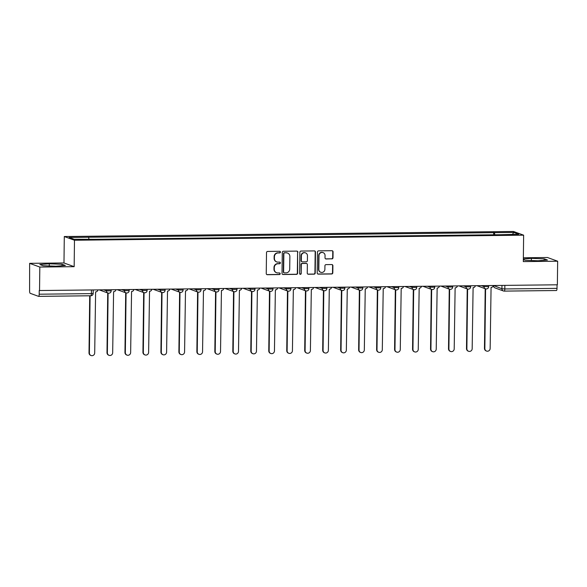 <?xml version="1.0" encoding="UTF-8"?>
<svg xmlns="http://www.w3.org/2000/svg" width="587" height="587" viewBox="0 0 587 587"><rect width="100%" height="100%" fill="white"/><g stroke="black" fill="none" stroke-linecap="round" stroke-linejoin="round"><path stroke-width="0.88" d="M280.447 252.109A0.814 0.785 110 0 0 279.669 251.302L267.65 251.434A1.167 1.123 110 0 0 266.505 252.615L266.249 273.549A1.167 1.123 110 0 0 267.364 274.701L279.383 274.562A0.814 0.785 110 0 0 279.676 272.984A0.814 0.785 110 0 0 279.405 272.933L277.849 272.955A3.735 3.603 110 0 1 274.276 269.272L274.298 267.525A3.735 3.603 110 0 1 277.959 263.761L279.515 263.746A0.814 0.785 110 0 0 279.808 262.162A0.814 0.785 110 0 0 279.537 262.118L277.981 262.132A3.735 3.603 110 0 1 274.408 258.456L274.43 256.71A3.735 3.603 110 0 1 278.091 252.946L279.647 252.931A0.814 0.785 110 0 0 280.447 252.109M276.748 261.927L276.448 261.817A3.735 3.603 110 0 1 274.107 258.346L274.129 256.6A3.735 3.603 110 0 1 277.798 252.836L279.353 252.821A0.814 0.785 110 0 0 279.786 251.309M266.836 274.569A1.167 1.123 110 0 0 267.07 274.591L279.089 274.452A0.814 0.785 110 0 0 279.522 272.94M276.616 272.742L276.316 272.632A3.735 3.603 110 0 1 273.975 269.162L273.997 267.415A3.735 3.603 110 0 1 277.666 263.658L279.221 263.636A0.814 0.785 110 0 0 279.654 262.125M331.846 258.911A1.167 1.123 110 0 0 332.998 257.737L333.064 251.86A1.167 1.123 110 0 0 331.948 250.708L318.602 250.862A1.167 1.123 110 0 0 317.457 252.036L317.2 272.97A1.167 1.123 110 0 0 318.315 274.122L331.662 273.975A1.167 1.123 110 0 0 332.807 272.794L332.895 265.706A1.167 1.123 110 0 0 331.78 264.554L326.071 264.62A1.167 1.123 110 0 0 324.927 265.794L324.882 269.308A3.126 3.016 110 0 1 320.781 272.28A3.126 3.016 110 0 1 318.829 269.382L318.998 255.594A3.126 3.016 110 0 1 323.092 252.623A3.126 3.016 110 0 1 325.051 255.528L325.022 257.825A1.167 1.123 110 0 0 326.137 258.977L331.552 258.801A1.167 1.123 110 0 0 332.697 257.627L332.77 251.75A1.167 1.123 110 0 0 332.183 250.73M74.16 266.674L63.976 262.961L29.636 263.343L39.821 267.056L74.16 266.674L74.483 240.244L523.633 235.174L523.311 261.604L557.65 261.215L557.364 284.798L39.234 290.536L39.19 294.204L91.389 293.617L93.172 293.427L93.216 290.037M39.821 267.056L39.534 290.638M297.888 252.256A1.167 1.123 110 0 0 296.773 251.104L283.426 251.258A1.167 1.123 110 0 0 282.281 252.432L282.024 273.373A1.167 1.123 110 0 0 283.147 274.518L296.494 274.371A1.167 1.123 110 0 0 297.638 273.197L297.594 252.146A1.167 1.123 110 0 0 297.007 251.133M301.014 251.06L314.361 250.906A1.167 1.123 110 0 1 315.476 252.058L315.226 272.999A1.167 1.123 110 0 1 314.074 274.173L308.366 274.239A1.167 1.123 110 0 1 307.25 273.087L307.353 264.598A1.167 1.123 110 0 0 306.238 263.446L302.444 263.49A1.167 1.123 110 0 0 301.3 264.664L301.197 273.505A0.814 0.785 110 0 1 300.118 274.283A0.814 0.785 110 0 1 299.612 273.52L299.869 252.234A1.167 1.123 110 0 1 301.014 251.06M29.636 263.343L29.599 290.712A2.377 0.594 -90.6 0 0 30.164 293.295L38.566 296.362A2.377 0.594 -90.6 0 0 38.625 296.369A2.377 0.594 -90.6 0 0 39.19 294.204M63.976 262.961L64.299 236.532L513.449 231.461L523.633 235.174M557.65 261.215L547.466 257.502L523.362 257.774M557.063 284.798L557.019 288.364A2.377 0.594 89.4 0 1 556.454 290.521A2.377 0.594 89.4 0 1 556.395 290.514L504.314 291.101M494.856 234.785L494.386 232.657L513.742 232.437L518.732 234.257L500.073 234.727L94.243 239.313L74.189 239.276L69.2 237.456L88.556 237.236L88.967 239.107M494.386 232.657L88.556 237.236M74.483 240.244L64.299 236.532M62.053 264.275L49.279 263.798L39.813 264.524L43.122 265.728L55.897 266.204L65.362 265.478L62.053 264.275L62.039 265.735M523.34 259.593L525.233 260.29L538.008 260.767L547.473 260.034L544.164 258.83L531.389 258.353L523.347 258.97M493.66 234.8L493.689 232.401M512.488 234.323L513.742 232.437M49.257 265.962L49.279 263.798M531.367 260.518L531.389 258.353M544.149 260.29L544.164 258.83M282.611 274.393A1.167 1.123 110 0 0 282.846 274.415L296.193 274.261A1.167 1.123 110 0 0 297.338 273.087L297.594 252.146M284.651 252.872A0.814 0.785 110 0 0 283.851 253.694L283.624 272.075A0.814 0.785 110 0 0 284.409 272.882L286.045 272.86A3.735 3.603 110 0 0 289.714 269.095L289.868 256.534A3.735 3.603 110 0 0 286.295 252.85L284.357 252.762A0.814 0.785 110 0 0 283.55 253.584L283.851 253.694M284.137 272.83L283.844 272.728A0.814 0.785 110 0 1 283.33 271.964L283.55 253.584M287.527 253.063L287.234 252.953A3.735 3.603 110 0 0 285.994 252.748L286.295 252.85M284.357 252.762L285.994 252.748M307.837 274.107A1.167 1.123 110 0 0 308.072 274.129L313.781 274.063A1.167 1.123 110 0 0 314.925 272.889L315.182 251.948A1.167 1.123 110 0 0 314.595 250.928M306.619 263.512L306.326 263.402A1.167 1.123 110 0 0 305.937 263.336L302.151 263.38A1.167 1.123 110 0 0 301.006 264.554L301.197 273.505M299.979 274.21A0.814 0.785 110 0 0 300.896 273.395M307.463 255.785A3.126 3.016 110 0 0 305.504 252.88A3.126 3.016 110 0 0 301.41 255.851L301.351 260.709A1.167 1.123 110 0 0 302.466 261.861L306.253 261.817A1.167 1.123 110 0 0 307.405 260.643L307.463 255.785M305.504 252.88L305.211 252.777A3.126 3.016 110 0 0 301.116 255.741L301.41 255.851M302.078 261.795L301.784 261.685A1.167 1.123 110 0 1 301.05 260.599L301.116 255.741M325.609 258.845A1.167 1.123 110 0 0 325.844 258.867L331.552 258.801M323.092 252.623L322.799 252.52A3.126 3.016 110 0 0 318.704 255.484L318.998 255.594M320.781 272.28L320.487 272.17A3.126 3.016 110 0 1 318.536 269.272L318.704 255.484M317.787 273.99A1.167 1.123 110 0 0 318.022 274.019L331.369 273.865A1.167 1.123 110 0 0 332.513 272.691L332.602 265.595A1.167 1.123 110 0 0 332.015 264.576M90.097 295.789L89.393 352.992A2.737 2.642 110 0 0 91.11 355.539A2.737 2.642 110 0 0 94.698 352.934L95.615 291.908A2.377 2.297 110 0 0 97.897 289.978M91.11 355.539L90.721 355.399A2.737 2.642 -70 0 1 89.011 352.853L89.708 295.789M108.103 293.104L107.37 352.794A2.737 2.642 110 0 0 109.087 355.333A2.737 2.642 110 0 0 112.675 352.736L113.592 291.702A2.377 2.297 110 0 0 115.874 289.78M109.087 355.333L108.698 355.194A2.737 2.642 -70 0 1 106.988 352.655L107.715 292.964M126.073 292.898L125.347 352.589A2.737 2.642 110 0 0 127.056 355.128A2.737 2.642 110 0 0 130.644 352.53L131.569 291.504A2.377 2.297 110 0 0 133.851 289.574M127.056 355.128L126.675 354.988A2.737 2.642 -70 0 1 124.958 352.449L125.691 292.759M144.05 292.693L143.323 352.383A2.737 2.642 110 0 0 145.033 354.93A2.737 2.642 110 0 0 148.621 352.325L149.538 291.299A2.377 2.297 110 0 0 151.82 289.376M145.033 354.93L144.651 354.79A2.737 2.642 -70 0 1 142.935 352.244L143.668 292.561M162.027 292.495L161.3 352.185A2.737 2.642 110 0 0 163.01 354.724A2.737 2.642 110 0 0 166.598 352.127L167.515 291.093A2.377 2.297 110 0 0 169.797 289.171M163.01 354.724L162.621 354.585A2.737 2.642 -70 0 1 160.911 352.046L161.638 292.355M180.004 292.289L179.27 351.98A2.737 2.642 110 0 0 180.987 354.526A2.737 2.642 110 0 0 184.575 351.921L185.492 290.895A2.377 2.297 110 0 0 187.774 288.965M180.987 354.526L180.598 354.379A2.737 2.642 -70 0 1 178.888 351.84L179.615 292.15M197.98 292.084L197.247 351.774A2.737 2.642 110 0 0 198.964 354.321A2.737 2.642 110 0 0 202.552 351.716L203.469 290.69A2.377 2.297 110 0 0 205.751 288.767M198.964 354.321L198.575 354.181A2.737 2.642 -70 0 1 196.865 351.635L197.592 291.952M215.95 291.886L215.224 351.576A2.737 2.642 110 0 0 216.933 354.115A2.737 2.642 110 0 0 220.521 351.518L221.446 290.484A2.377 2.297 110 0 0 223.728 288.562M216.933 354.115L216.552 353.976A2.737 2.642 -70 0 1 214.835 351.437L215.568 291.746M233.927 291.68L233.2 351.371A2.737 2.642 110 0 0 234.91 353.917A2.737 2.642 110 0 0 238.498 351.312L239.415 290.286A2.377 2.297 110 0 0 241.697 288.356M234.91 353.917L234.529 353.77A2.737 2.642 -70 0 1 232.812 351.231L233.545 291.541M251.904 291.482L251.177 351.173A2.737 2.642 110 0 0 252.887 353.712A2.737 2.642 110 0 0 256.475 351.107L257.392 290.081A2.377 2.297 110 0 0 259.674 288.158M252.887 353.712L252.498 353.572A2.737 2.642 -70 0 1 250.788 351.026L251.515 291.343M269.881 291.277L269.147 350.967A2.737 2.642 110 0 0 270.864 353.506A2.737 2.642 110 0 0 274.452 350.909L275.369 289.875A2.377 2.297 110 0 0 277.651 287.953M270.864 353.506L270.475 353.367A2.737 2.642 -70 0 1 268.765 350.828L269.492 291.137M287.857 291.071L287.124 350.762A2.737 2.642 110 0 0 288.841 353.308A2.737 2.642 110 0 0 292.429 350.703L293.346 289.677A2.377 2.297 110 0 0 295.628 287.747M288.841 353.308L288.452 353.161A2.737 2.642 -70 0 1 286.742 350.622L287.469 290.939M305.827 290.873L305.101 350.564A2.737 2.642 110 0 0 306.81 353.103A2.737 2.642 110 0 0 310.398 350.498L311.323 289.472A2.377 2.297 110 0 0 313.605 287.549M306.81 353.103L306.429 352.963A2.737 2.642 -70 0 1 304.712 350.417L305.445 290.734M323.804 290.668L323.077 350.358A2.737 2.642 110 0 0 324.787 352.897A2.737 2.642 110 0 0 328.375 350.3L329.292 289.266A2.377 2.297 110 0 0 331.574 287.344M324.787 352.897L324.406 352.758A2.737 2.642 -70 0 1 322.689 350.219L323.422 290.528M341.781 290.462L341.054 350.153A2.737 2.642 110 0 0 342.764 352.699A2.737 2.642 110 0 0 346.352 350.094L347.269 289.068A2.377 2.297 110 0 0 349.551 287.138M342.764 352.699L342.375 352.552A2.737 2.642 -70 0 1 340.665 350.013L341.392 290.33M359.758 290.264L359.024 349.955A2.737 2.642 110 0 0 360.741 352.493A2.737 2.642 110 0 0 364.329 349.889L365.246 288.863A2.377 2.297 110 0 0 367.528 286.94M360.741 352.493L360.352 352.354A2.737 2.642 -70 0 1 358.642 349.808L359.369 290.125M377.734 290.059L377.001 349.749A2.737 2.642 110 0 0 378.718 352.288A2.737 2.642 110 0 0 382.306 349.691L383.223 288.657A2.377 2.297 110 0 0 385.505 286.735M378.718 352.288L378.329 352.149A2.737 2.642 -70 0 1 376.619 349.61L377.346 289.919M395.704 289.853L394.978 349.544A2.737 2.642 110 0 0 396.687 352.09A2.737 2.642 110 0 0 400.275 349.485L401.192 288.459A2.377 2.297 110 0 0 403.474 286.529M396.687 352.09L396.306 351.943A2.737 2.642 -70 0 1 394.589 349.404L395.322 289.721M413.681 289.655L412.954 349.346A2.737 2.642 110 0 0 414.664 351.884A2.737 2.642 110 0 0 418.252 349.287L419.169 288.254A2.377 2.297 110 0 0 421.451 286.331M414.664 351.884L414.283 351.745A2.737 2.642 -70 0 1 412.566 349.199L413.299 289.516M431.658 289.45L430.931 349.14A2.737 2.642 110 0 0 432.641 351.679A2.737 2.642 110 0 0 436.229 349.082L437.146 288.056A2.377 2.297 110 0 0 439.428 286.126M432.641 351.679L432.252 351.54A2.737 2.642 -70 0 1 430.542 349.001L431.269 289.31M449.635 289.244L448.901 348.935A2.737 2.642 110 0 0 450.618 351.481A2.737 2.642 110 0 0 454.206 348.876L455.123 287.85A2.377 2.297 110 0 0 457.405 285.92M450.618 351.481L450.229 351.342A2.737 2.642 -70 0 1 448.519 348.795L449.246 289.112M467.604 289.046L466.878 348.737A2.737 2.642 110 0 0 468.587 351.275A2.737 2.642 110 0 0 472.175 348.678L473.1 287.645A2.377 2.297 110 0 0 475.382 285.722M468.587 351.275L468.206 351.136A2.737 2.642 -70 0 1 466.496 348.597L467.223 288.907M485.581 288.841L484.855 348.531A2.737 2.642 110 0 0 486.564 351.07A2.737 2.642 110 0 0 490.152 348.473L491.07 287.447A2.377 2.297 110 0 0 493.351 285.517M486.564 351.07L486.183 350.931A2.737 2.642 -70 0 1 484.466 348.392L485.2 288.701M493.528 285.517L501.922 288.76L504.82 288.951L557.019 288.364M501.966 285.421L501.922 288.76A2.377 2.297 -70 0 0 503.411 290.969A2.377 2.377 0 0 0 504.255 291.115A2.377 0.594 -90.6 0 0 504.82 288.951L504.864 285.385M91.433 290.051L91.389 293.617A2.377 0.594 -90.6 0 1 90.824 295.782A2.377 0.594 -90.6 0 1 90.765 295.767L38.683 296.354M481.399 285.656L483.974 286.595L488.663 286.595L488.678 285.568M483.989 285.627L483.974 286.595A2.377 2.297 -70 0 0 485.464 288.804A2.377 2.377 0 0 0 488.663 286.595M463.429 285.854L466.005 286.794L470.686 286.801L470.701 285.774M466.012 285.825L466.005 286.794A2.377 2.297 -70 0 0 467.494 289.002A2.377 2.377 0 0 0 470.686 286.801M445.452 286.06L448.028 286.999L452.709 286.999L452.724 285.979M448.042 286.03L448.028 286.999A2.377 2.297 -70 0 0 449.517 289.208A2.377 2.377 0 0 0 452.709 286.999M427.475 286.258L430.051 287.204L434.74 287.204L434.747 286.177M430.066 286.236L430.051 287.204A2.377 2.297 -70 0 0 431.54 289.413A2.377 2.377 0 0 0 434.74 287.204M409.499 286.463L412.074 287.403L416.763 287.41L416.77 286.383M412.089 286.434L412.074 287.403A2.377 2.297 -70 0 0 413.564 289.611A2.377 2.377 0 0 0 416.763 287.41M391.522 286.669L394.104 287.608L398.786 287.608L398.8 286.588M394.112 286.639L394.104 287.608A2.377 2.297 -70 0 0 395.587 289.817A2.377 2.377 0 0 0 398.786 287.608M373.552 286.867L376.128 287.806L380.809 287.813L380.824 286.786M376.135 286.838L376.128 287.806A2.377 2.297 -70 0 0 377.617 290.022A2.377 2.377 0 0 0 380.809 287.813M355.575 287.072L358.151 288.012L362.832 288.019L362.847 286.992M358.165 287.043L358.151 288.012A2.377 2.297 -70 0 0 359.64 290.22A2.377 2.377 0 0 0 362.832 288.019M337.598 287.278L340.174 288.217L344.863 288.217L344.87 287.197M340.189 287.248L340.174 288.217A2.377 2.297 -70 0 0 341.663 290.426A2.377 2.377 0 0 0 344.863 288.217M319.622 287.476L322.197 288.415L326.886 288.422L326.893 287.395M322.212 287.447L322.197 288.415A2.377 2.297 -70 0 0 323.686 290.631A2.377 2.377 0 0 0 326.886 288.422M301.645 287.681L304.227 288.621L308.909 288.621L308.923 287.601M304.235 287.652L304.227 288.621A2.377 2.297 -70 0 0 305.71 290.829A2.377 2.377 0 0 0 308.909 288.621M283.675 287.887L286.251 288.826L290.932 288.826L290.947 287.806M286.258 287.857L286.251 288.826A2.377 2.297 -70 0 0 287.74 291.035A2.377 2.377 0 0 0 290.932 288.826M265.698 288.085L268.274 289.024L272.955 289.031L272.97 288.004M268.288 288.056L268.274 289.024A2.377 2.297 -70 0 0 269.763 291.24A2.377 2.377 0 0 0 272.955 289.031M247.721 288.29L250.297 289.23L254.985 289.23L254.993 288.21M250.311 288.261L250.297 289.23A2.377 2.297 -70 0 0 251.786 291.438A2.377 2.377 0 0 0 254.985 289.23M229.744 288.496L232.32 289.435L237.009 289.435L237.016 288.408M232.335 288.466L232.32 289.435A2.377 2.297 -70 0 0 233.809 291.644A2.377 2.377 0 0 0 237.009 289.435M211.775 288.694L214.35 289.633L219.032 289.64L219.046 288.613M214.358 288.665L214.35 289.633A2.377 2.297 -70 0 0 215.84 291.849A2.377 2.377 0 0 0 219.032 289.64M193.798 288.899L196.374 289.839L201.055 289.839L201.07 288.819M196.381 288.87L196.374 289.839A2.377 2.297 -70 0 0 197.863 292.047A2.377 2.377 0 0 0 201.055 289.839M175.821 289.105L178.397 290.044L183.078 290.044L183.093 289.017M178.411 289.075L178.397 290.044A2.377 2.297 -70 0 0 179.886 292.253A2.377 2.377 0 0 0 183.078 290.044M157.844 289.303L160.42 290.242L165.108 290.249L165.116 289.222M160.434 289.274L160.42 290.242A2.377 2.297 -70 0 0 161.909 292.451A2.377 2.377 0 0 0 165.108 290.249M139.867 289.508L142.443 290.448L147.132 290.448L147.146 289.428M142.458 289.479L142.443 290.448A2.377 2.297 -70 0 0 143.932 292.656A2.377 2.377 0 0 0 147.132 290.448M121.898 289.714L124.473 290.653L129.155 290.653L129.169 289.626M124.481 289.685L124.473 290.653A2.377 2.297 -70 0 0 125.963 292.862A2.377 2.377 0 0 0 129.155 290.653M103.921 289.912L106.496 290.851L111.178 290.858L111.192 289.831M106.504 289.883L106.496 290.851A2.377 2.297 -70 0 0 107.986 293.06A2.377 2.377 0 0 0 111.178 290.858M108.771 293.199A2.377 2.297 -70 0 1 107.986 293.06L99.585 290A2.377 2.297 110 0 1 99.489 289.963A2.377 2.377 0 0 0 99.585 290M126.748 292.994A2.377 2.297 -70 0 1 125.963 292.862L117.554 289.795A2.377 2.297 110 0 1 117.466 289.758A2.377 2.377 0 0 0 117.554 289.795M144.725 292.788A2.377 2.297 -70 0 1 143.932 292.656L135.531 289.596A2.377 2.297 110 0 1 135.443 289.56A2.377 2.377 0 0 0 135.531 289.596M162.694 292.59A2.377 2.297 -70 0 1 161.909 292.451L153.508 289.391A2.377 2.297 110 0 1 153.42 289.354A2.377 2.377 0 0 0 153.508 289.391M180.671 292.385A2.377 2.297 -70 0 1 179.886 292.253L171.485 289.186A2.377 2.297 110 0 1 171.397 289.149A2.377 2.377 0 0 0 171.485 289.186M198.648 292.179A2.377 2.297 -70 0 1 197.863 292.047L189.462 288.987A2.377 2.297 110 0 1 189.366 288.951A2.377 2.377 0 0 0 189.462 288.987M216.625 291.981A2.377 2.297 -70 0 1 215.84 291.849L207.431 288.782A2.377 2.297 110 0 1 207.343 288.745A2.377 2.377 0 0 0 207.431 288.782M234.595 291.776A2.377 2.297 -70 0 1 233.809 291.644L225.408 288.577A2.377 2.297 110 0 1 225.32 288.54A2.377 2.377 0 0 0 225.408 288.577M252.571 291.57A2.377 2.297 -70 0 1 251.786 291.438L243.385 288.378A2.377 2.297 110 0 1 243.297 288.342A2.377 2.377 0 0 0 243.385 288.378M270.548 291.372A2.377 2.297 -70 0 1 269.763 291.24L261.362 288.173A2.377 2.297 110 0 1 261.274 288.136M288.525 291.167A2.377 2.297 -70 0 1 287.74 291.035L279.339 287.968A2.377 2.297 110 0 1 279.243 287.938A2.377 2.377 0 0 0 279.339 287.968M306.502 290.969A2.377 2.297 -70 0 1 305.71 290.829L297.308 287.769A2.377 2.297 110 0 1 297.22 287.733A2.377 2.377 0 0 0 297.308 287.769M324.472 290.763A2.377 2.297 -70 0 1 323.686 290.631L315.285 287.564A2.377 2.297 110 0 1 315.197 287.527A2.377 2.377 0 0 0 315.285 287.564M342.448 290.558A2.377 2.297 -70 0 1 341.663 290.426L333.262 287.359A2.377 2.297 110 0 1 333.174 287.329A2.377 2.377 0 0 0 333.262 287.359M360.425 290.36A2.377 2.297 -70 0 1 359.64 290.22L351.239 287.16A2.377 2.297 110 0 1 351.143 287.124A2.377 2.377 0 0 0 351.239 287.16M378.402 290.154A2.377 2.297 -70 0 1 377.617 290.022L369.216 286.955A2.377 2.297 110 0 1 369.12 286.918A2.377 2.377 0 0 0 369.216 286.955M396.379 289.949A2.377 2.297 -70 0 1 395.587 289.817L387.185 286.75A2.377 2.297 110 0 1 387.097 286.72A2.377 2.377 0 0 0 387.185 286.75M414.349 289.751A2.377 2.297 -70 0 1 413.564 289.611L405.162 286.551A2.377 2.297 110 0 1 405.074 286.515A2.377 2.377 0 0 0 405.162 286.551M432.326 289.545A2.377 2.297 -70 0 1 431.54 289.413L423.139 286.346A2.377 2.297 110 0 1 423.051 286.309A2.377 2.377 0 0 0 423.139 286.346M450.302 289.34A2.377 2.297 -70 0 1 449.517 289.208L441.116 286.14A2.377 2.297 110 0 1 441.02 286.111A2.377 2.377 0 0 0 441.116 286.14M468.279 289.142A2.377 2.297 -70 0 1 467.494 289.002L459.093 285.942A2.377 2.297 110 0 1 458.997 285.906A2.377 2.377 0 0 0 459.093 285.942M486.256 288.936A2.377 2.297 -70 0 1 485.464 288.804L477.062 285.737A2.377 2.297 110 0 1 476.974 285.7A2.377 2.377 0 0 0 477.062 285.737M493.447 285.517L493.52 285.693A2.377 2.297 -70 0 0 495.01 287.901L503.411 290.969A2.377 2.297 -70 0 0 504.196 291.101A2.377 0.594 -90.6 0 0 504.255 291.115L556.454 290.521M89.011 352.853L89.393 352.992M106.988 352.655L107.37 352.794M124.958 352.449L125.347 352.589M142.935 352.244L143.323 352.383M160.911 352.046L161.3 352.185M178.888 351.84L179.27 351.98M196.865 351.635L197.247 351.774M214.835 351.437L215.224 351.576M232.812 351.231L233.2 351.371M250.788 351.026L251.177 351.173M268.765 350.828L269.147 350.967M286.742 350.622L287.124 350.762M304.712 350.417L305.101 350.564M322.689 350.219L323.077 350.358M340.665 350.013L341.054 350.153M358.642 349.808L359.024 349.955M376.619 349.61L377.001 349.749M394.589 349.404L394.978 349.544M412.566 349.199L412.954 349.346M430.542 349.001L430.931 349.14M448.519 348.795L448.901 348.935M466.496 348.597L466.878 348.737M484.466 348.392L484.855 348.531M493.447 285.642A2.377 2.377 0 0 0 495.01 287.901M38.625 296.369L90.824 295.782A2.377 2.377 0 0 0 93.172 293.427"/></g></svg>
